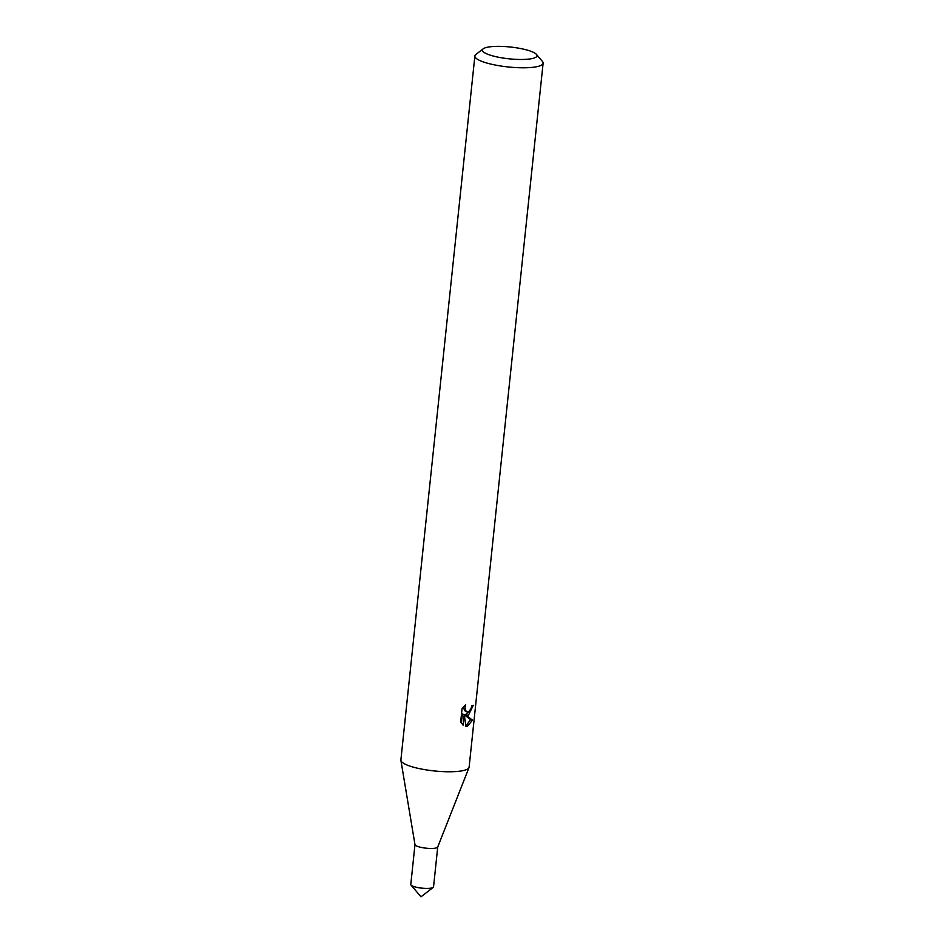 <?xml version="1.0" encoding="UTF-8"?>
<svg xmlns="http://www.w3.org/2000/svg" width="944" height="944" viewBox="0 0 944 944"><rect width="100%" height="100%" fill="white"/><g stroke="black" fill="none" stroke-linecap="round" stroke-linejoin="round"><path stroke-width="1.42" d="M437.733 846.992L433.544 886.876A11.434 2.478 -174 0 1 431.384 888.056A11.434 2.478 -174 0 1 418.534 887.667A11.434 2.478 -174 0 1 410.793 884.481L414.982 844.597M433.556 886.782A11.446 2.478 -174 0 1 431.396 888.08A11.446 2.478 -174 0 1 418.298 887.655A11.446 2.478 -174 0 1 410.805 884.386M437.745 846.921A11.434 2.478 -174 0 1 437.709 847.063A11.434 2.478 -174 0 1 435.585 848.101A11.434 2.478 -174 0 1 423.065 847.771A11.434 2.478 -174 0 1 414.994 844.679A11.434 2.478 -174 0 1 414.994 844.526M536.452 54.41L542.434 61.443A34.303 7.422 -174 0 1 543.119 63.165L469.121 767.142A34.303 7.422 -174 0 1 469.015 767.578A34.303 7.422 -174 0 1 462.654 770.705A34.303 7.422 -174 0 1 425.095 769.702A34.303 7.422 -174 0 1 400.905 760.416A34.303 7.422 -174 0 1 400.881 759.967L474.879 55.991A34.303 7.422 -174 0 1 475.894 54.445L483.222 48.805A27.447 5.935 -174 0 1 487.576 47.2A27.447 5.935 -174 0 1 515.459 47.66A27.447 5.935 -174 0 1 536.452 54.41A27.447 5.935 -174 0 1 531.814 58.634A27.447 5.935 -174 0 1 498.149 57.171A27.447 5.935 -174 0 1 483.222 48.805M468.484 715.186L465.77 715.127L472.507 720.119L467.292 726.514L465.97 726.526L464.212 714.502L463.091 725.145L460.672 721.912L462.053 708.767L465.652 704.684L464.979 707.103L465.746 710.738L467.256 711.882L468.849 711.646L471.15 708.366L471.693 705.864A34.303 7.422 6 0 0 473.263 705.31L468.484 715.186M543.119 63.165A34.303 7.422 -174 0 1 536.64 66.729A34.303 7.422 -174 0 1 498.113 65.561A34.303 7.422 -174 0 1 474.879 55.991M464.247 714.738L465.77 715.127M465.062 714.938L470.018 710.608M465.899 725.936L470.56 719.611L464.271 714.868M467.256 711.882L465.404 711.41L463.067 707.351M461.368 723.163L462.336 714.006L464.212 714.502M470.572 719.611L472.507 720.119M414.994 844.679L400.905 760.416M437.709 847.063L469.015 767.578M411.124 885.201L421 896.8L433.072 887.502"/></g></svg>
